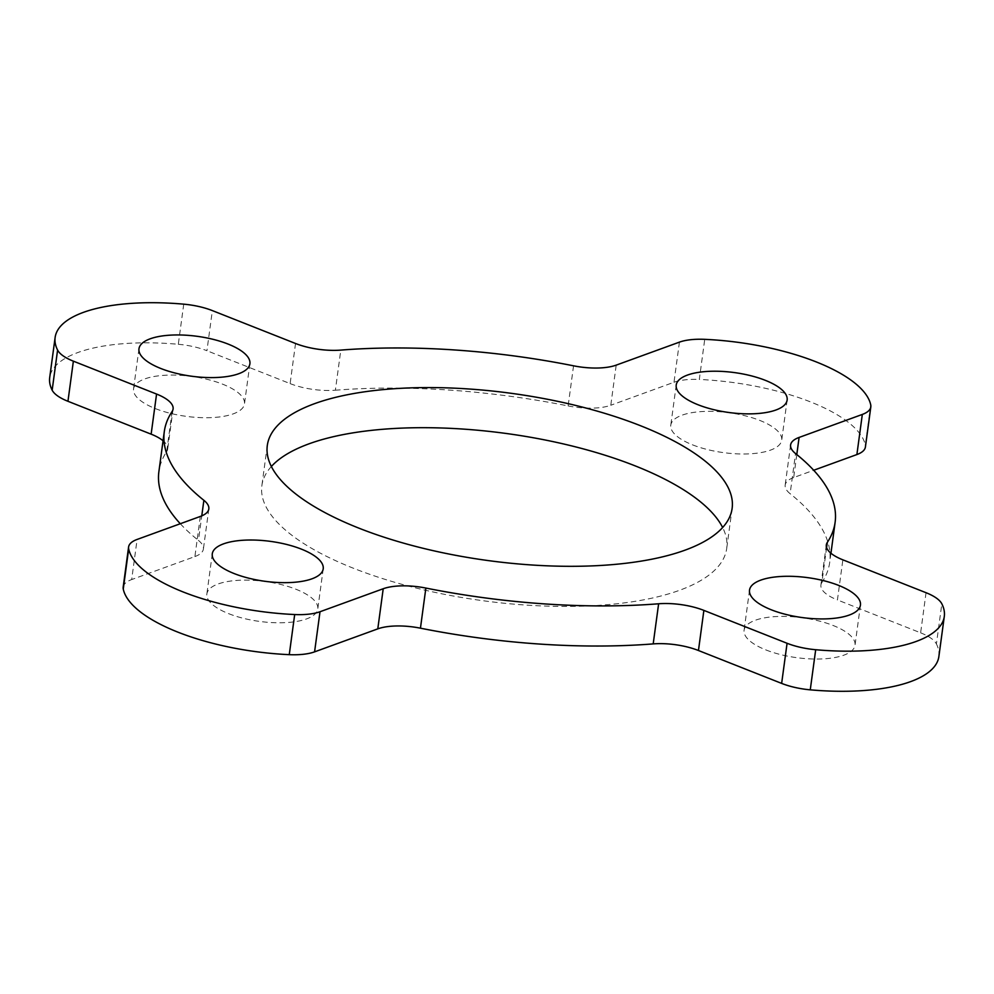 <?xml version="1.0" encoding="UTF-8"?>
<svg xmlns="http://www.w3.org/2000/svg" width="994" height="994" viewBox="0 0 994 994"><rect width="100%" height="100%" fill="white"/><g stroke="black" fill="none" stroke-linecap="round" stroke-linejoin="round"><path stroke-width="0.75" stroke-dasharray="4.97 3.73" d="M692.656 444.89A55.962 20.141 7.7 0 0 749.712 453.823A55.962 20.141 7.7 0 0 781.719 440.156A55.962 20.141 7.7 0 0 759.851 420.437A55.962 20.141 7.7 0 0 702.795 411.504A55.962 20.141 7.7 0 0 670.788 425.159A55.962 20.141 7.7 0 0 692.656 444.89M765.964 649.952A55.962 20.141 7.7 0 0 823.02 658.885A55.962 20.141 7.7 0 0 855.026 645.23A55.962 20.141 7.7 0 0 833.158 625.499A55.962 20.141 7.7 0 0 776.103 616.566A55.962 20.141 7.7 0 0 744.096 630.221A55.962 20.141 7.7 0 0 765.964 649.952M155.424 408.621A55.962 20.141 7.7 0 0 212.48 417.555A55.962 20.141 7.7 0 0 244.474 403.887A55.962 20.141 7.7 0 0 222.606 384.169A55.962 20.141 7.7 0 0 165.551 375.235A55.962 20.141 7.7 0 0 133.556 388.89A55.962 20.141 7.7 0 0 155.424 408.621M228.719 613.683A55.962 20.141 7.7 0 0 285.775 622.617A55.962 20.141 7.7 0 0 317.782 608.949A55.962 20.141 7.7 0 0 295.914 589.231A55.962 20.141 7.7 0 0 238.858 580.297A55.962 20.141 7.7 0 0 206.864 593.952A55.962 20.141 7.7 0 0 228.719 613.683M271.362 466.497A234.522 84.415 7.7 0 0 261.869 485.631A234.522 84.415 7.7 0 0 353.504 568.282A234.522 84.415 7.7 0 0 592.598 605.719A234.522 84.415 7.7 0 0 726.701 548.477A234.522 84.415 7.7 0 0 722.638 527.503M870.744 404.956L865.327 445.076A140.589 50.607 7.7 0 0 699.316 379.459L704.734 339.339M865.327 445.076A42.307 15.233 -172.3 0 1 865.401 447.014M796.79 454.569L793.684 477.555L813.701 470.261M793.684 477.555A42.307 15.233 7.7 0 0 785.173 485.097A42.307 15.233 7.7 0 0 790.118 493.683L795.548 453.562M826.598 547.607L821.876 582.521A338.469 121.84 7.7 0 0 829.704 562.405A338.469 121.84 7.7 0 0 790.118 493.683M821.876 582.521A42.307 15.233 7.7 0 0 820.907 585.044A42.307 15.233 7.7 0 0 837.433 599.941L842.862 559.833M926.048 592.71L920.63 632.83L837.433 599.941M920.63 632.83A42.307 15.233 -172.3 0 1 936.41 643.938L941.84 603.818M938.87 656.562A140.589 50.607 7.7 0 0 936.41 643.938M123.181 587.106A42.307 15.233 -172.3 0 1 131.68 579.564L137.11 539.444M200.316 516.445L194.899 556.565L131.68 579.564M194.899 556.565A42.307 15.233 7.7 0 0 203.397 549.023A42.307 15.233 7.7 0 0 198.452 540.438L201.77 515.874M172.124 411.479L166.694 451.599A338.469 121.84 7.7 0 0 158.878 471.715M180.299 523.739A338.469 121.84 7.7 0 0 198.452 540.438M166.694 451.599A42.307 15.233 7.7 0 0 167.675 449.077A42.307 15.233 7.7 0 0 163.053 440.764M183.741 304.164L178.311 344.284A140.589 50.607 7.7 0 0 49.7 377.558M178.311 344.284A42.307 15.233 -172.3 0 1 206.926 350.72L212.356 310.6M295.541 343.489L290.124 383.609L206.926 350.72M290.124 383.609A42.307 15.233 7.7 0 0 335.376 390.22L340.805 350.099M573.55 365.817L568.133 405.937A338.469 121.84 7.7 0 0 335.376 390.22M568.133 405.937A42.307 15.233 7.7 0 0 610.788 405.254L616.205 365.133M679.424 342.135L673.994 382.255L610.788 405.254M673.994 382.255A42.307 15.233 -172.3 0 1 699.316 379.459M787.136 400.048L781.719 440.156M860.444 605.11L855.026 645.23M249.904 363.779L244.474 403.887M323.212 568.841L317.782 608.949M732.131 508.369L726.701 548.477M830.947 553.236L829.704 562.405M267.299 445.523L261.869 485.631M212.281 553.844L206.864 593.952M138.974 348.77L133.556 388.89M749.526 590.113L744.096 630.221M676.218 385.051L670.788 425.159M790.603 444.977L785.173 485.097M173.093 408.956L167.675 449.077M208.827 508.903L203.397 549.023M826.325 544.923L820.907 585.044"/><path stroke-width="1.49" d="M698.086 404.769A55.962 20.141 7.7 0 0 755.142 413.703A55.962 20.141 7.7 0 0 787.136 400.048A55.962 20.141 7.7 0 0 765.281 380.317A55.962 20.141 7.7 0 0 708.225 371.383A55.962 20.141 7.7 0 0 676.218 385.051A55.962 20.141 7.7 0 0 698.086 404.769M771.394 609.831A55.962 20.141 7.7 0 0 828.449 618.765A55.962 20.141 7.7 0 0 860.444 605.11A55.962 20.141 7.7 0 0 838.576 585.379A55.962 20.141 7.7 0 0 781.52 576.445A55.962 20.141 7.7 0 0 749.526 590.113A55.962 20.141 7.7 0 0 771.394 609.831M160.842 368.501A55.962 20.141 7.7 0 0 217.897 377.434A55.962 20.141 7.7 0 0 249.904 363.779A55.962 20.141 7.7 0 0 228.036 344.048A55.962 20.141 7.7 0 0 170.98 335.115A55.962 20.141 7.7 0 0 138.974 348.77A55.962 20.141 7.7 0 0 160.842 368.501M234.149 573.563A55.962 20.141 7.7 0 0 291.205 582.496A55.962 20.141 7.7 0 0 323.212 568.841A55.962 20.141 7.7 0 0 301.344 549.11A55.962 20.141 7.7 0 0 244.288 540.177A55.962 20.141 7.7 0 0 212.281 553.844A55.962 20.141 7.7 0 0 234.149 573.563M722.638 527.503A234.522 84.415 7.7 0 0 635.067 465.838A234.522 84.415 7.7 0 0 271.362 466.497M358.933 528.162A234.522 84.415 7.7 0 0 598.015 565.611A234.522 84.415 7.7 0 0 732.131 508.369A234.522 84.415 7.7 0 0 640.496 425.718A234.522 84.415 7.7 0 0 401.402 388.281A234.522 84.415 7.7 0 0 267.299 445.523A234.522 84.415 7.7 0 0 358.933 528.162M183.356 592.039A140.589 50.607 7.7 0 0 294.684 614.54A42.307 15.233 7.7 0 0 320.006 611.745L383.212 588.746A42.307 15.233 -172.3 0 1 425.867 588.063A338.469 121.84 7.7 0 0 658.624 603.78A42.307 15.233 -172.3 0 1 703.876 610.391L787.074 643.28A42.307 15.233 7.7 0 0 815.689 649.716A140.589 50.607 7.7 0 0 944.3 616.442A140.589 50.607 7.7 0 0 941.84 603.818A42.307 15.233 7.7 0 0 926.048 592.71L842.862 559.833A42.307 15.233 -172.3 0 1 826.325 544.923A42.307 15.233 -172.3 0 1 827.306 542.401A338.469 121.84 7.7 0 0 835.122 522.285A338.469 121.84 7.7 0 0 795.548 453.562A42.307 15.233 -172.3 0 1 790.603 444.977A42.307 15.233 -172.3 0 1 799.101 437.435L862.32 414.436A42.307 15.233 7.7 0 0 870.819 406.894A42.307 15.233 7.7 0 0 870.744 404.956A140.589 50.607 7.7 0 0 704.734 339.339A42.307 15.233 7.7 0 0 679.424 342.135L616.205 365.133A42.307 15.233 -172.3 0 1 573.55 365.817A338.469 121.84 7.7 0 0 340.805 350.099A42.307 15.233 -172.3 0 1 295.541 343.489L212.356 310.6A42.307 15.233 7.7 0 0 183.741 304.164A140.589 50.607 7.7 0 0 55.13 337.438A140.589 50.607 7.7 0 0 57.59 350.062A42.307 15.233 7.7 0 0 73.37 361.17L156.567 394.059A42.307 15.233 -172.3 0 1 173.093 408.956A42.307 15.233 -172.3 0 1 172.124 411.479A338.469 121.84 7.7 0 0 164.296 431.595A338.469 121.84 7.7 0 0 203.882 500.317A42.307 15.233 -172.3 0 1 208.827 508.903A42.307 15.233 -172.3 0 1 200.316 516.445L137.11 539.444A42.307 15.233 7.7 0 0 128.599 546.986A42.307 15.233 7.7 0 0 128.673 548.924A140.589 50.607 7.7 0 0 183.356 592.039M128.673 548.924L123.256 589.044A140.589 50.607 7.7 0 0 177.926 632.159A140.589 50.607 7.7 0 0 289.266 654.661L294.684 614.54M870.819 406.894L865.401 447.014A42.307 15.233 -172.3 0 1 856.89 454.556L862.32 414.436M813.701 470.261L856.89 454.556M815.689 649.716L810.259 689.836A140.589 50.607 7.7 0 0 938.87 656.562L944.3 616.442M810.259 689.836A42.307 15.233 -172.3 0 1 781.644 683.4L787.074 643.28M703.876 610.391L698.459 650.511L781.644 683.4M698.459 650.511A42.307 15.233 7.7 0 0 653.195 643.901L658.624 603.78M425.867 588.063L420.45 628.183A338.469 121.84 7.7 0 0 653.195 643.901M420.45 628.183A42.307 15.233 7.7 0 0 377.795 628.867L383.212 588.746M320.006 611.745L314.576 651.865L377.795 628.867M314.576 651.865A42.307 15.233 -172.3 0 1 289.266 654.661M123.256 589.044A42.307 15.233 -172.3 0 1 123.181 587.106L128.599 546.986M164.296 431.595L158.878 471.715A338.469 121.84 7.7 0 0 180.299 523.739M163.053 440.764A42.307 15.233 7.7 0 0 151.138 434.167L156.567 394.059M73.37 361.17L67.952 401.29L151.138 434.167M67.952 401.29A42.307 15.233 -172.3 0 1 52.16 390.182L57.59 350.062M55.13 337.438L49.7 377.558A140.589 50.607 7.7 0 0 52.16 390.182M827.306 542.401L826.598 547.607M799.101 437.435L796.79 454.569M201.77 515.874L203.882 500.317M835.122 522.285L830.947 553.236"/></g></svg>
